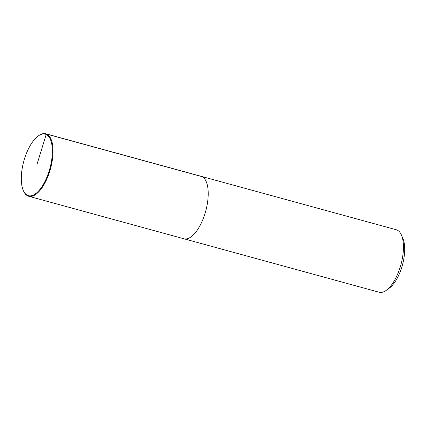 <?xml version="1.0" encoding="UTF-8"?>
<svg xmlns="http://www.w3.org/2000/svg" width="426" height="426" viewBox="0 0 426 426"><rect width="100%" height="100%" fill="white"/><g stroke="black" fill="none" stroke-linecap="round" stroke-linejoin="round"><path stroke-width="0.64" d="M38.164 136.038A31.907 13.536 -74.7 0 0 23.776 161.326A31.907 13.536 -74.7 0 0 23.27 190.417A31.907 13.536 -74.7 0 0 27.472 195.332A31.907 13.536 -74.7 0 0 51.338 162.072A31.907 13.536 -74.7 0 0 38.164 136.038L38.606 135.713A32.397 13.744 105.3 0 1 45.795 133.769A32.397 13.744 105.3 0 1 50.518 168.621A32.397 13.744 105.3 0 1 28.702 196.264L183.894 238.768A32.397 13.744 105.3 0 0 205.71 211.126A32.397 13.744 105.3 0 0 200.987 176.268A32.397 13.744 105.3 0 1 205.71 211.126A32.397 13.744 105.3 0 1 183.894 238.768A32.397 13.744 105.3 0 1 182.946 238.416M401.446 235.083L402.9 238.448A29.154 12.37 105.3 0 1 402.437 265.031A29.154 12.37 105.3 0 1 389.289 288.136L386.329 290.292A32.397 13.744 -74.7 0 0 400.935 264.615A32.397 13.744 -74.7 0 0 401.446 235.083A32.397 13.744 -74.7 0 0 397.181 230.093A32.397 13.744 -74.7 0 0 396.233 229.742L45.811 133.775M183.894 238.768L379.124 292.231A32.397 13.744 -74.7 0 0 386.329 290.292M28.702 196.264A32.397 13.744 105.3 0 1 27.754 195.912A32.397 13.744 105.3 0 1 23.489 190.923L23.27 190.417M36.833 164.905L46.194 134.472L46.759 134.126L201.956 176.625"/></g></svg>
